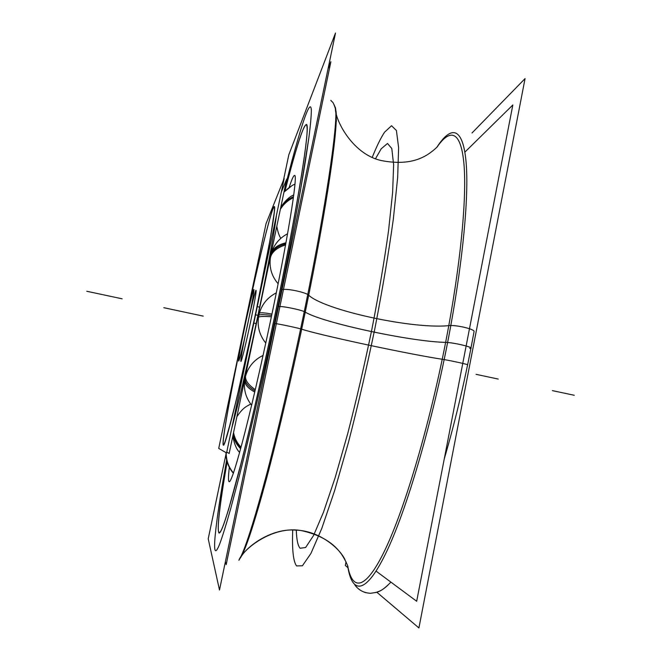 <?xml version="1.0" encoding="UTF-8"?>
<svg xmlns="http://www.w3.org/2000/svg" width="661" height="661" viewBox="0 0 661 661"><rect width="100%" height="100%" fill="white"/><g stroke="black" fill="none" stroke-linecap="round" stroke-linejoin="round"><path stroke-width="0.99" d="M271.382 316.751C263.152 316.231 258.831 316.445 258.426 317.396L258.426 317.429M271.944 314.091C264.028 312.645 259.806 312.397 259.277 313.364C256.575 324.336 258.74 334.243 265.772 343.076M285.56 244.917C276.306 247.875 271.175 252.51 270.167 258.823L270.142 259.054M285.94 242.81C277.769 244.694 272.828 248.396 271.101 253.915C268.498 265.309 270.836 275.257 278.124 283.767M233.366 473.243C229.02 468.186 226.574 462.353 226.037 455.726L225.979 452.587M233.457 472.979C228.566 467.096 226.145 460.337 226.186 452.702M240.637 448.72C236.539 444.63 234.019 440.036 233.052 434.946M241.017 447.299C236.927 442.771 234.44 437.838 233.564 432.501M254.733 392.072C247.627 388.065 244.281 383.967 244.702 379.786C246.867 368.507 252.989 360.377 263.07 355.395M255.295 389.684C247.892 384.495 244.694 379.736 245.694 375.415L245.743 375.274M293.385 197.639C287.758 200.382 283.412 204.282 280.355 209.339M293.517 196.639C288.039 199.068 283.776 202.696 280.735 207.521M292.36 185.344L283.957 192.136M274.993 323.526C278.661 323.807 301.317 328.674 302.275 329.393M347.628 565.725C352.04 595.032 366.128 595.206 387.23 550.332C408.234 505.748 434.715 414.092 450.852 325.386C416.017 330.227 321.833 309.943 307.778 294.319C295.161 356.973 279.934 423.486 267.077 472.565C253.931 522.05 244.537 551.282 238.902 560.28C241.984 550.415 272.382 524.735 302.118 530.766C319.354 534.716 331.946 541.838 339.911 552.125C344.29 557.496 348.256 566.527 347.967 567.031L347.777 566.312C352.544 591.603 365.888 590.149 385.413 549.084C404.854 508.169 429.336 425.932 445.638 342.365C429.303 426.089 404.772 508.458 385.313 549.308C365.764 590.306 352.445 591.545 347.719 566.039L347.777 566.312C352.544 591.603 365.888 590.149 385.413 549.084C404.854 508.169 429.336 425.932 445.638 342.365C410.787 341.72 322.535 322.791 305.258 312.108C327.41 205.092 339.126 122.128 335.763 110.106L335.763 110.114C339.126 122.128 327.41 205.092 305.258 312.108C292.765 372.664 278.298 434.55 266.276 479.473C254.022 524.603 245.305 550.869 240.133 558.264C245.305 550.869 254.022 524.603 266.276 479.473C278.298 434.55 292.765 372.664 305.258 312.108C322.535 322.791 410.787 341.72 445.638 342.365C460.296 267.251 466.782 199.928 464.072 165.424C461.295 130.961 450.538 127.738 437.309 146.701L437.152 146.924M304.258 311.62C299.218 309.348 281.652 305.911 278.521 306.58C281.652 305.911 299.218 309.348 304.258 311.62C299.218 309.348 281.652 305.911 278.521 306.58C282.33 305.746 305.06 310.703 305.795 312.521C305.06 310.703 282.33 305.746 278.521 306.58C281.652 305.911 299.218 309.348 304.258 311.62C299.218 309.348 281.652 305.911 278.521 306.58M284.362 190.219C298.648 133.051 310.472 95.11 311.339 110.156C311.331 115.634 310.538 124.599 308.976 137.05L300.507 190.194C294.434 224.335 286.891 263.21 277.876 306.828C289.782 249.428 299.64 196.937 305.506 160.499L308.976 137.05C310.538 124.599 311.331 115.634 311.339 110.156C310.472 95.11 298.648 133.051 284.362 190.219C298.648 133.051 310.472 95.11 311.339 110.156C311.331 115.634 310.538 124.599 308.976 137.05L300.507 190.194C294.434 224.335 286.891 263.21 277.876 306.828C264.681 369.863 250.271 432.815 238.671 478.523L230.772 508.383C226.169 524.644 222.402 536.715 219.46 544.606C210.173 567.229 215.122 524.313 226.649 459.998C215.122 524.313 210.173 567.229 219.46 544.606C222.402 536.715 226.169 524.644 230.772 508.383L238.671 478.523C250.271 432.815 264.681 369.863 277.876 306.828C289.782 249.428 299.64 196.937 305.506 160.499L308.976 137.05C310.538 124.599 311.331 115.634 311.339 110.156C310.472 95.11 298.648 133.051 284.362 190.219C298.648 133.051 310.472 95.11 311.339 110.156C311.331 115.634 310.538 124.599 308.976 137.05L300.507 190.194C294.434 224.335 286.891 263.21 277.876 306.828C264.681 369.863 250.271 432.815 238.671 478.523L230.772 508.383C226.169 524.644 222.402 536.715 219.46 544.606C210.173 567.229 215.122 524.313 226.649 459.998C215.122 524.313 210.173 567.229 219.46 544.606C222.402 536.715 226.169 524.644 230.772 508.383L238.671 478.523C250.271 432.815 264.681 369.863 277.876 306.828C264.681 369.863 250.271 432.815 238.671 478.523L230.772 508.383C226.169 524.644 222.402 536.715 219.46 544.606C210.173 567.229 215.122 524.313 226.649 459.998M282.024 289.774C286.13 287.899 308.695 292.897 309.199 295.789M225.971 454.223L208.215 538.822L219.493 590.009L335.491 33.05L288.807 154.814L283.478 180.189M218.973 533.03C216.849 529.122 219.559 505.401 227.12 461.865C217.593 516.803 214.618 549.035 223.872 523.942L228.557 509.54L241.728 460.866C252.138 419.371 264.739 364.087 276.298 308.869C295.013 219.064 307.092 146.957 307.15 129.903C307.249 112.519 297.541 141.826 285.015 190.913C295.74 148.816 302.804 126.689 306.208 124.524C302.804 126.557 295.723 148.708 284.965 190.971M273.067 323.973C297.566 208.744 311.29 121.327 306.192 124.516M219.055 533.055C221.509 533.452 228.144 512.986 238.976 471.665C249.66 430.294 263.764 368.995 276.298 308.869C299.061 199.961 310.967 122.037 306.233 124.524M227.095 461.783C219.435 505.905 216.742 529.659 219.014 533.047C221.584 533.41 228.681 511.176 240.29 466.36C251.709 421.602 266.639 355.841 279.347 293.864M328.046 68.81L330.88 61.729L226.202 564.593L225.351 561.867M269.605 325.212C287.684 240.216 298.351 173.38 294.533 175.462C293.55 175.413 291.79 179.354 289.229 187.278M464.89 152.121L512.829 104.975L416.678 601.262L376.117 571.154M346.05 561.817L345.315 565.486L347.95 567.716M472.004 132.993L525.057 78.593L418.917 627.95L376.828 592.231M444.175 359.584C452.355 360.972 468.368 364.533 467.633 364.781M470.971 348.116C471.871 346.975 455.941 343.133 447.621 342.489C455.941 343.133 471.871 346.975 470.971 348.116M450.827 325.518C459.271 325.419 475.094 329.542 474.061 331.558C465.997 376.092 456.057 418.578 444.242 459.007M436.938 147.172C451.422 124.673 463.444 126.681 466.286 164.589C469.07 202.448 461.072 278.231 444.184 359.559C411.142 354.759 316.801 334.59 300.664 328.831C324.716 215.42 338.589 121.979 335.458 107.768L333.731 104.041M305.258 312.108C322.535 322.791 410.787 341.72 445.638 342.365C460.32 267.094 466.806 199.663 464.055 165.209C461.246 130.804 450.422 127.763 437.152 146.932C450.422 127.763 461.246 130.804 464.055 165.209C466.806 199.663 460.32 267.094 445.638 342.365C410.787 341.72 322.535 322.791 305.258 312.108C322.535 322.791 410.787 341.72 445.638 342.365C429.303 426.089 404.772 508.458 385.313 549.308C365.764 590.306 352.445 591.545 347.719 566.039C352.445 591.545 365.764 590.306 385.313 549.308C404.772 508.458 429.303 426.089 445.638 342.365C460.296 267.251 466.782 199.928 464.072 165.424C461.295 130.961 450.538 127.738 437.309 146.701L437.78 146.122C437.838 146.701 430.534 153.327 424.337 156.442C412.877 162.589 398.467 163.945 381.124 160.516C351.512 153.889 334.243 118.03 335.458 107.768M229.317 467.393C228.26 476.589 228.21 481.382 229.169 481.778C231.168 481.828 236.514 464.989 245.206 431.261C253.733 397.765 264.714 349.347 274.125 303.531M266.019 223.724L218.717 448.422L226.574 452.925L284.172 178.462L266.019 223.724M223.393 445.126C224.947 448.298 240.521 385.751 255.361 314.785L236.894 397.583L227.723 433.409C225.591 440.573 224.137 444.473 223.368 445.117C221.435 443.688 230.796 391.651 242.769 334.805C254.725 277.975 268.449 220.237 273.109 208.488L274.431 206.678C274.703 208.372 274.257 213.321 273.1 221.526C270.2 240.53 263.599 275.364 255.361 314.785C268.432 252.676 276.521 205.307 274.298 206.571M250.395 322.692C254.898 300.813 256.741 289.997 255.923 290.253C254.204 294.897 251.114 307.704 246.636 328.666C242.347 349.355 240.455 360.286 240.951 361.46C241.794 360.666 246.256 342.406 250.395 322.692C254.898 300.813 256.741 289.997 255.923 290.253C254.204 294.897 251.114 307.704 246.636 328.666C242.347 349.355 240.455 360.286 240.951 361.46C241.794 360.666 246.256 342.406 250.395 322.692C254.898 300.813 256.741 289.997 255.923 290.253C254.204 294.897 251.114 307.704 246.636 328.666C242.347 349.355 240.455 360.286 240.951 361.46C241.794 360.666 246.256 342.406 250.395 322.692C254.898 300.813 256.741 289.997 255.923 290.253C254.204 294.897 251.114 307.704 246.636 328.666C242.347 349.355 240.455 360.286 240.951 361.46C241.794 360.666 246.256 342.406 250.395 322.692C246.256 342.406 241.794 360.666 240.951 361.46C240.455 360.286 242.347 349.355 246.636 328.666M247.619 324.51C252.081 303.184 254.171 291.526 253.898 289.543C253.312 288.973 248.28 309.885 244.025 330.376M244.942 326.03C240.538 347.025 238.439 358.692 238.646 361.046C239.158 361.864 244.198 341.101 248.586 319.907M281.297 192.153L286.709 179.04L229.177 453.454L226.748 452.116M257.914 315.33C267.424 270.052 274.745 230.185 276.455 215.23C274.745 230.185 267.424 270.052 257.914 315.33C267.424 270.052 274.745 230.185 276.455 215.23C274.745 230.185 267.424 270.052 257.914 315.33C248.462 360.509 237.836 406.176 231.763 428.212C237.836 406.176 248.462 360.509 257.914 315.33L255.559 314.826L257.914 315.33C248.462 360.509 237.836 406.176 231.763 428.212C237.836 406.176 248.462 360.509 257.914 315.33L255.559 314.826M253.824 323.072L256.228 323.584M253.568 323.014C267.498 257.583 276.629 204.984 274.249 206.562C271.811 205.687 254.915 276.009 241.315 341.563M274.274 206.562C271.836 206.158 256.063 271.415 242.769 334.805C230.829 391.378 221.319 444.151 223.352 445.109C224.897 448.745 241.868 379.951 257.022 306.588M244.165 328.005C231.499 387.42 221.047 444.903 223.352 445.109M257.278 306.646L259.674 307.158M258.781 315.404C259.153 314.405 263.45 314.405 271.663 315.421C263.45 314.405 259.153 314.405 258.781 315.404C259.153 314.405 263.45 314.405 271.663 315.421M270.489 256.592C271.787 250.527 276.876 246.28 285.759 243.843C276.876 246.28 271.787 250.527 270.489 256.592C271.787 250.527 276.876 246.28 285.759 243.843M226.021 452.611C225.922 460.353 228.384 467.195 233.399 473.136C228.384 467.195 225.922 460.353 226.021 452.611C225.922 460.353 228.384 467.195 233.399 473.136M233.275 433.872C234.234 439.044 236.745 443.771 240.819 448.034C236.745 443.771 234.234 439.044 233.275 433.872C234.234 439.044 236.745 443.771 240.819 448.034M245.157 377.439C244.33 381.752 247.619 386.231 255.006 390.891C247.619 386.231 244.33 381.752 245.157 377.439C244.33 381.752 247.619 386.231 255.006 390.891M280.578 208.265C283.643 203.381 287.932 199.663 293.459 197.11C287.932 199.663 283.643 203.381 280.578 208.265C283.643 203.381 287.932 199.663 293.459 197.11M227.12 461.865C217.593 516.803 214.618 549.035 223.872 523.942L228.557 509.54L241.728 460.866C252.138 419.371 264.739 364.087 276.298 308.869C264.739 364.087 252.138 419.371 241.728 460.866L228.557 509.54L223.872 523.942C214.618 549.035 217.593 516.803 227.12 461.865C217.593 516.803 214.618 549.035 223.872 523.942L228.557 509.54L241.728 460.866C252.138 419.371 264.739 364.087 276.298 308.869C295.013 219.064 307.092 146.957 307.15 129.903C307.249 112.519 297.541 141.826 285.015 190.913C297.541 141.826 307.249 112.519 307.15 129.903C307.092 146.957 295.013 219.064 276.298 308.869C295.013 219.064 307.092 146.957 307.15 129.903C307.249 112.519 297.541 141.826 285.015 190.913M470.599 348.364C474.317 347.669 456.916 343.199 447.621 342.489C457.924 343.282 476.432 348.322 469.74 348.479C476.432 348.322 457.924 343.282 447.621 342.489C456.916 343.199 474.317 347.669 470.599 348.364C474.317 347.669 456.916 343.199 447.621 342.489M384.578 132.183C380.86 137.744 376.753 146.122 372.259 157.31C376.753 146.122 380.86 137.744 384.578 132.183C380.86 137.744 376.753 146.122 372.259 157.31C376.753 146.122 380.86 137.744 384.578 132.183L391.552 125.73L396.41 130.498L398.608 147.593L397.674 177.379L393.345 219.031C388.767 252.097 382.669 288.345 375.043 327.765C366.739 367.706 357.857 405.97 348.405 442.556L334.565 490.809L321.8 528.379L310.901 553.505L302.399 565.799L296.525 565.923L302.399 565.799L310.901 553.505L321.8 528.379L334.565 490.809L348.405 442.556C357.857 405.97 366.739 367.706 375.043 327.765C382.669 288.345 388.767 252.097 393.345 219.031L397.674 177.379L398.608 147.593L396.41 130.498L391.552 125.73L384.578 132.183L391.552 125.73L396.41 130.498L398.608 147.593L397.674 177.379L393.345 219.031C388.767 252.097 382.669 288.345 375.043 327.765C366.739 367.706 357.857 405.97 348.405 442.556L334.565 490.809L321.8 528.379L310.901 553.505L302.399 565.799L296.525 565.923L302.399 565.799L310.901 553.505L321.8 528.379L334.565 490.809L348.405 442.556C357.857 405.97 366.739 367.706 375.043 327.765C382.669 288.345 388.767 252.097 393.345 219.031L397.674 177.379L398.608 147.593L396.41 130.498L391.552 125.73L384.578 132.183M292.716 530.072C291.964 549.316 293.228 561.263 296.525 565.923C293.228 561.263 291.964 549.316 292.716 530.072C291.964 549.316 293.228 561.263 296.525 565.923C293.228 561.263 291.964 549.316 292.716 530.072M381.207 148.783L387.495 143.462L391.791 148.51L393.634 164.771L392.626 192.434L388.561 230.648C384.347 260.798 378.778 293.732 371.854 329.442C364.335 365.607 356.296 400.293 347.744 433.517L335.185 477.531L323.526 512.11L313.521 535.575L305.63 547.49L300.111 548.258C297.888 545.821 296.615 539.789 296.285 530.172C296.615 539.789 297.888 545.821 300.111 548.258C297.888 545.821 296.615 539.789 296.285 530.172C296.615 539.789 297.888 545.821 300.111 548.258L305.63 547.49L313.521 535.575L323.526 512.11L335.185 477.531L347.744 433.517C356.296 400.293 364.335 365.607 371.854 329.442C378.778 293.732 384.347 260.798 388.561 230.648L392.626 192.434L393.634 164.771L391.791 148.51L387.495 143.462L381.207 148.783L387.495 143.462L391.791 148.51L393.634 164.771L392.626 192.434L388.561 230.648C384.347 260.798 378.778 293.732 371.854 329.442C364.335 365.607 356.296 400.293 347.744 433.517L335.185 477.531L323.526 512.11L313.521 535.575L305.63 547.49L300.111 548.258L305.63 547.49L313.521 535.575L323.526 512.11L335.185 477.531L347.744 433.517C356.296 400.293 364.335 365.607 371.854 329.442C378.778 293.732 384.347 260.798 388.561 230.648L392.626 192.434L393.634 164.771L391.791 148.51L387.495 143.462L381.207 148.783L375.547 158.673L381.207 148.783L375.547 158.673L381.207 148.783L375.547 158.673L381.207 148.783L375.547 158.673L381.207 148.783L387.495 143.462L391.791 148.51L393.634 164.771L392.626 192.434L388.561 230.648C384.347 260.798 378.778 293.732 371.854 329.442C364.335 365.607 356.296 400.293 347.744 433.517L335.185 477.531L323.526 512.11L313.521 535.575L305.63 547.49L300.111 548.258L305.63 547.49L313.521 535.575L323.526 512.11L335.185 477.531L347.744 433.517C356.296 400.293 364.335 365.607 371.854 329.442C378.778 293.732 384.347 260.798 388.561 230.648L392.626 192.434L393.634 164.771L391.791 148.51L387.495 143.462L381.207 148.783L387.495 143.462L391.791 148.51L393.634 164.771L392.626 192.434L388.561 230.648C384.347 260.798 378.778 293.732 371.854 329.442C364.335 365.607 356.296 400.293 347.744 433.517L335.185 477.531L323.526 512.11L313.521 535.575L305.63 547.49L300.111 548.258L305.63 547.49L313.521 535.575L323.526 512.11L335.185 477.531L347.744 433.517C356.296 400.293 364.335 365.607 371.854 329.442C378.778 293.732 384.347 260.798 388.561 230.648L392.626 192.434L393.634 164.771L391.791 148.51L387.495 143.462L381.207 148.783M86.748 291.261L110.445 296.31L86.748 291.261M296.285 530.172C296.615 539.789 297.888 545.821 300.111 548.258C297.888 545.821 296.615 539.789 296.285 530.172C296.615 539.789 297.888 545.821 300.111 548.258C297.888 545.821 296.615 539.789 296.285 530.172M447.637 342.415C413.654 342.448 319.37 322.221 304.283 311.496C319.37 322.221 413.654 342.448 447.637 342.415M445.638 342.365C460.32 267.094 466.806 199.663 464.055 165.209C461.246 130.804 450.422 127.763 437.152 146.932M242.769 334.805C230.796 391.651 221.435 443.688 223.368 445.117L224.897 442.399L231.788 418.281C238.117 393.386 247.016 354.395 255.361 314.785L236.894 397.583L227.723 433.409C225.591 440.573 224.137 444.473 223.368 445.117C221.435 443.688 230.796 391.651 242.769 334.805C254.725 277.975 268.449 220.237 273.109 208.488L274.431 206.678C274.703 208.372 274.257 213.321 273.1 221.526C270.2 240.53 263.599 275.364 255.361 314.785L270.374 238.109L274.455 210.975C274.679 206.967 274.232 206.141 273.109 208.488C268.449 220.237 254.725 277.975 242.769 334.805C254.725 277.975 268.449 220.237 273.109 208.488L274.431 206.678C274.703 208.372 274.257 213.321 273.1 221.526C270.2 240.53 263.599 275.364 255.361 314.785C247.016 354.395 238.117 393.386 231.788 418.281L224.897 442.399L223.368 445.117C221.435 443.688 230.796 391.651 242.769 334.805M98.497 293.765L122.145 298.813L98.497 293.765M258.823 315.214L258.22 314.917M574.252 395.278L552.381 390.618L574.252 395.278M179.924 311.141L203.241 316.115L179.924 311.141M163.804 307.695L187.187 312.686L163.804 307.695M498.229 379.059L476.06 374.333L498.229 379.059M276.306 292.831C266.325 298.086 260.368 306.274 258.426 317.396M287.576 233.73C277.587 239.117 271.787 247.478 270.167 258.823M250.693 404.053C246.346 406.515 243.017 407.548 236.869 416.736M232.788 436.21C234.258 443.985 236.531 449.389 239.621 452.421M245.694 375.415C242.761 386.437 244.735 396.377 251.618 405.243M293.74 194.945C289.51 196.648 285.205 200.68 280.842 207.025M276.81 226.252C277.703 231.614 279.033 235.638 280.801 238.315M283.974 192.054L290.245 186.592M292.129 185.468L294.946 184.122M330.839 100.323C332.673 102.959 332.822 100.389 335.648 109.503M335.92 111.114L336.391 121.351M366.004 592.735C361.187 591.298 357.469 588.695 354.841 584.927C358.634 590.157 363.864 592.95 370.54 593.289C377.819 592.091 380.323 592.76 390.915 582.143M375.803 592.545C380.414 590.827 381.769 590.595 387.693 585.415M345.1 559.933C340.142 548.613 319.379 530.593 295.632 530.139C272.225 528.023 247.247 545.606 240.654 557.487"/></g></svg>
